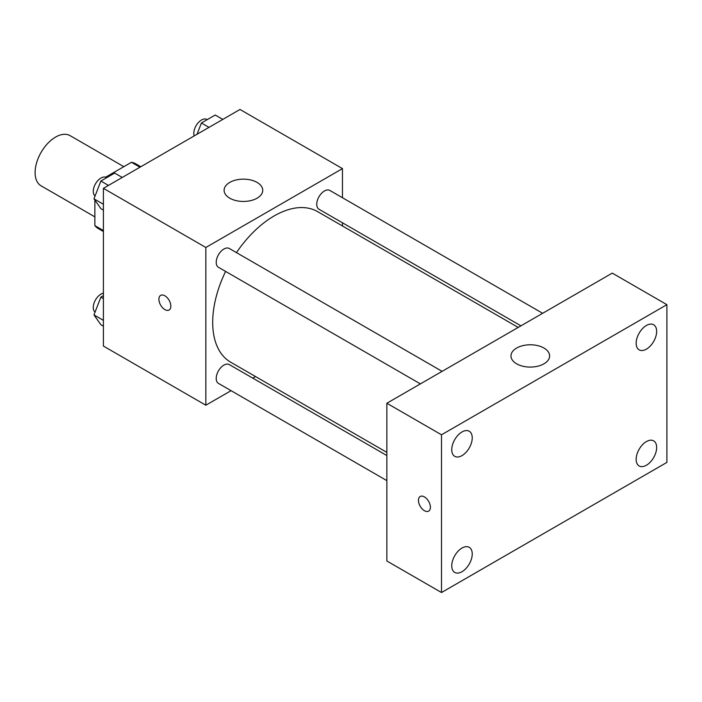 <?xml version="1.0" encoding="UTF-8"?>
<svg xmlns="http://www.w3.org/2000/svg" width="702" height="702" viewBox="0 0 702 702"><rect width="100%" height="100%" fill="white"/><g stroke="black" fill="none" stroke-linecap="round" stroke-linejoin="round"><path stroke-width="1.05" d="M123.842 166.672L70.077 135.635A28.975 16.734 120 0 0 47.754 143.401A28.975 16.734 120 0 0 35.1 172.56A28.975 16.734 120 0 0 41.102 185.828L94.867 216.865M105.633 177.185L131.441 162.285A37.399 21.595 120 0 1 135.767 163.829L140.804 166.743M103.405 230.563L94.867 225.64A37.399 21.595 120 0 0 98.359 228.615L103.405 231.52M94.867 225.64L94.867 200.096M94.867 196.525L94.867 195.84M139.979 167.216L131.441 162.285M231.063 390.672L205.853 405.221L103.405 346.068L103.405 188.329L240.005 109.468L342.462 168.612L342.462 197.718M255.528 376.544L252.781 378.132M225.605 271.42A86.934 50.193 120 0 0 212.688 322.411A86.934 50.193 120 0 0 230.695 362.206L386.855 452.369M518.19 327.422L317.629 211.635A86.934 50.193 120 0 0 236.46 252.615M342.462 222.797L342.462 225.974M205.853 405.221L205.853 247.481L342.462 168.612M542.655 313.303L329.861 190.444A10.855 6.265 120 0 0 321.49 193.357A10.855 6.265 120 0 0 316.751 204.282A10.855 6.265 120 0 0 318.998 209.249L520.937 325.842M386.855 455.545L229.317 364.592A10.855 6.265 120 0 0 220.954 367.497A10.855 6.265 120 0 0 216.207 378.422A10.855 6.265 120 0 0 218.462 383.397L386.855 480.616M420.401 383.889L218.462 267.295A10.855 6.265 -60 0 1 218.462 254.765A10.855 6.265 -60 0 1 229.317 248.49L442.111 371.349M205.853 247.481L103.405 188.329M229.765 198.192A19.323 11.153 180 0 1 224.105 190.303A19.323 11.153 180 0 1 243.427 179.15A19.323 11.153 180 0 1 262.741 190.303A19.323 11.153 180 0 1 250.816 200.605A19.323 11.153 180 0 1 229.765 198.192M170.849 306.142A8.45 4.879 60 0 1 169.103 310.012A8.45 4.879 60 0 1 160.653 305.133A8.45 4.879 60 0 1 160.653 295.375A8.45 4.879 60 0 1 167.164 297.639A8.45 4.879 60 0 1 170.849 306.142M169.103 310.012A8.45 4.879 60 0 1 160.653 305.133A8.45 4.879 60 0 1 160.653 295.375M386.855 560.986L386.855 403.246L612.258 273.113L666.9 304.668L666.9 462.399L441.505 592.532L386.855 560.986M441.505 592.532L441.505 434.792L386.855 403.246M430.405 507.256A8.45 4.879 60 0 1 428.65 511.126A8.45 4.879 60 0 1 420.2 506.247A8.45 4.879 60 0 1 420.2 496.489A8.45 4.879 60 0 1 426.711 498.753A8.45 4.879 60 0 1 430.405 507.256M441.505 434.792L666.9 304.668M543.953 363.812A19.323 11.153 180 0 1 522.902 366.233A19.323 11.153 180 0 1 510.977 355.932A19.323 11.153 180 0 1 530.291 344.779A19.323 11.153 180 0 1 549.613 355.932A19.323 11.153 180 0 1 543.953 363.812M646.41 325.482A14.488 8.363 120 0 0 636.161 343.234A14.488 8.363 120 0 0 639.162 349.859A14.488 8.363 120 0 0 653.65 341.497A14.488 8.363 120 0 0 653.65 324.772A14.488 8.363 120 0 0 646.41 325.482M461.995 431.958A14.488 8.363 120 0 0 451.746 449.701A14.488 8.363 120 0 0 454.747 456.335A14.488 8.363 120 0 0 469.234 447.973A14.488 8.363 120 0 0 469.234 431.239A14.488 8.363 120 0 0 461.995 431.958M461.995 548.051A14.488 8.363 120 0 0 451.746 565.803A14.488 8.363 120 0 0 454.747 572.428A14.488 8.363 120 0 0 469.234 564.066A14.488 8.363 120 0 0 469.234 547.332A14.488 8.363 120 0 0 461.995 548.051M646.41 441.584A14.488 8.363 120 0 0 636.161 459.327A14.488 8.363 120 0 0 639.162 465.961A14.488 8.363 120 0 0 653.65 457.59A14.488 8.363 120 0 0 653.65 440.865A14.488 8.363 120 0 0 646.41 441.584M428.65 511.126A8.45 4.879 60 0 1 420.208 506.247A8.45 4.879 60 0 1 420.2 496.489M103.405 210.1L100.877 208.643L93.971 198.824L100.877 181.037L114.672 173.069L122.253 177.448M103.405 204.273L93.971 198.824M108.45 185.416L100.877 181.037M106.678 177.685L106.371 177.509A10.855 6.265 120 0 0 98.008 180.423A10.855 6.265 120 0 0 93.269 191.348A10.855 6.265 120 0 0 95.068 196.007M197.034 134.275L201.413 122.99L215.216 115.023L222.797 119.401M208.994 127.369L201.413 122.99M207.222 119.638L206.915 119.463A10.855 6.265 120 0 0 198.543 122.376A10.855 6.265 120 0 0 193.805 133.301A10.855 6.265 120 0 0 194.208 135.907M103.405 326.202L100.877 324.736L93.971 314.917L100.877 297.139L103.405 295.674M103.405 320.366L93.971 314.917M103.405 298.596L100.877 297.139M103.405 293.19A10.855 6.265 120 0 0 93.269 307.441A10.855 6.265 120 0 0 95.068 312.1"/></g></svg>
